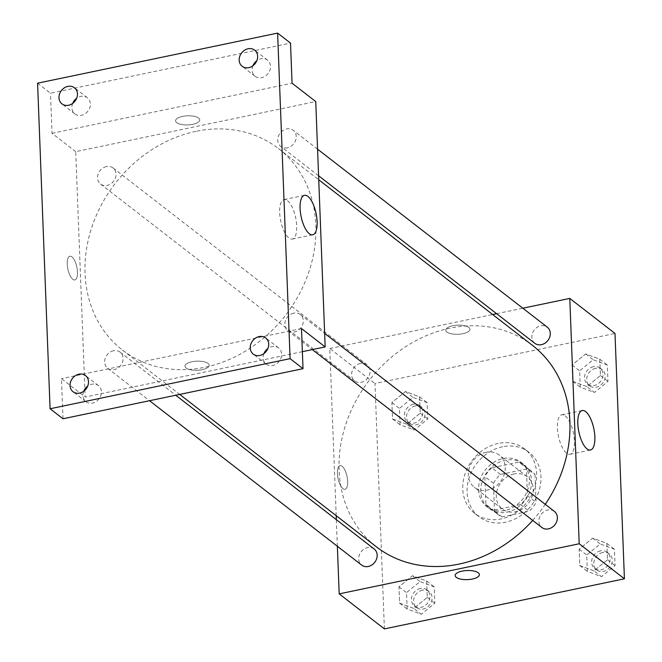 <?xml version="1.0" encoding="UTF-8"?>
<svg xmlns="http://www.w3.org/2000/svg" width="662" height="662" viewBox="0 0 662 662"><rect width="100%" height="100%" fill="white"/><g stroke="black" fill="none" stroke-linecap="round" stroke-linejoin="round"><path stroke-width="0.5" stroke-dasharray="3.31 2.48" d="M486.057 452.295A20.39 17.229 -52.2 0 0 469.432 467.546A20.39 17.229 -52.2 0 0 474.298 487.282A20.39 17.229 -52.2 0 0 500.406 481.721A20.39 17.229 -52.2 0 0 499.272 455.051A20.39 17.229 -52.2 0 0 486.057 452.295M514.043 473.975A20.39 17.229 -52.2 0 0 497.419 489.226A20.39 17.229 -52.2 0 0 502.284 508.97A20.39 17.229 -52.2 0 0 528.392 503.41A20.39 17.229 -52.2 0 0 527.258 476.739A20.39 17.229 -52.2 0 0 514.043 473.975M535.012 474.671L536.071 502.359A27.382 23.137 -52.2 0 1 529.128 511.263L502.044 516.914A27.382 23.137 -52.2 0 1 497.998 514.498A27.382 23.137 -52.2 0 1 494.531 511.031L493.471 483.343A27.382 23.137 -52.2 0 1 500.414 474.447L527.498 468.795A27.382 23.137 -52.2 0 1 531.536 471.212A27.382 23.137 -52.2 0 1 535.012 474.671L526.398 468.001L527.465 495.689L536.071 502.359M494.531 511.031L485.916 504.361L484.857 476.673L493.471 483.343M500.414 474.447L491.8 467.777L518.884 462.117L527.498 468.795M491.8 467.777A27.382 23.137 -52.2 0 0 484.857 476.673M485.916 504.361A27.382 23.137 -52.2 0 0 489.392 507.82A27.382 23.137 -52.2 0 0 493.43 510.237L502.044 516.914M527.465 495.689A27.382 23.137 -52.2 0 1 520.514 504.585L493.43 510.237M526.398 468.001A27.382 23.137 -52.2 0 0 522.93 464.542A27.382 23.137 -52.2 0 0 518.884 462.117M480.769 491.477A28.027 23.691 127.8 0 1 495.474 464.261A28.027 23.691 127.8 0 1 523.328 464.021A28.027 23.691 127.8 0 1 524.883 500.687A28.027 23.691 127.8 0 1 488.986 508.333A28.027 23.691 127.8 0 1 480.769 491.477M478.618 489.814A28.027 23.691 -52.2 0 0 486.835 506.67A28.027 23.691 -52.2 0 0 522.732 499.024A28.027 23.691 -52.2 0 0 521.176 462.357A28.027 23.691 -52.2 0 0 503.012 458.559A28.027 23.691 -52.2 0 0 478.618 489.814M520.514 504.585L529.128 511.263M502.557 446.767A40.771 34.457 -52.2 0 0 469.308 477.269A40.771 34.457 -52.2 0 0 479.031 516.741A40.771 34.457 -52.2 0 0 531.247 505.619A40.771 34.457 -52.2 0 0 528.979 452.287A40.771 34.457 -52.2 0 0 502.557 446.767M498.246 443.424A40.771 34.457 -52.2 0 0 465.005 473.926A40.771 34.457 -52.2 0 0 474.728 513.406A40.771 34.457 -52.2 0 0 526.944 502.284A40.771 34.457 -52.2 0 0 524.676 448.944A40.771 34.457 -52.2 0 0 498.246 443.424M413.767 608.428L399.6 603.148L398.979 586.797L412.509 575.741L426.667 581.021L427.296 597.364L413.767 608.428L399.6 603.148L398.979 586.797L412.509 575.741L426.667 581.021L427.296 597.364L413.767 608.428L421.297 614.27L407.138 608.982L406.509 592.639L420.047 581.575L434.206 586.855L434.835 603.206L421.297 614.27M593.963 570.818L579.804 565.53L579.176 549.187L592.713 538.123L606.872 543.411L607.501 559.754L593.963 570.818L579.804 565.53L579.176 549.187L592.713 538.123L606.872 543.411L607.501 559.754L593.963 570.818L601.501 576.652L587.343 571.372L586.714 555.029L600.244 543.965L614.41 549.245L615.039 565.596L601.501 576.652M384.399 628.9L374.973 383.546L614.998 333.449M406.691 424.226L392.525 418.938L391.896 402.595L405.434 391.532L419.592 396.819L420.221 413.162L406.691 424.226L392.525 418.938L391.896 402.595L405.434 391.532L419.592 396.819L420.221 413.162L406.691 424.226L414.222 430.06L400.063 424.781L399.434 408.437L412.972 397.374L427.131 402.653L427.76 418.996L414.222 430.06M586.888 386.616L572.729 381.329L572.1 364.985L585.638 353.922L599.797 359.201L600.426 375.553L586.888 386.616L572.729 381.329L572.1 364.985L585.638 353.922L599.797 359.201L600.426 375.553L586.888 386.616L594.426 392.45L580.268 387.171L579.639 370.828L593.169 359.764L607.335 365.043L607.956 381.386L594.426 392.45M336.188 515.657L329.767 348.51L374.973 383.546M337.363 546.258L336.337 519.678M342.122 466.238A12.106 4.593 78.2 0 0 340.078 465.593A12.106 4.593 78.2 0 0 338.05 478.386A12.106 4.593 78.2 0 0 345.026 489.292A12.106 4.593 78.2 0 0 347.459 478.99A12.106 4.593 78.2 0 0 342.122 466.238A12.106 4.593 78.2 0 0 340.078 465.593A12.106 4.593 78.2 0 0 338.059 478.386A12.106 4.593 78.2 0 0 345.026 489.292A12.106 4.593 78.2 0 0 347.467 478.99A12.106 4.593 78.2 0 0 342.122 466.238M532.529 345.423A127.41 107.691 -52.2 0 0 449.953 328.187A127.41 107.691 -52.2 0 0 346.06 423.498A127.41 107.691 -52.2 0 0 376.446 546.853M532.711 520.382A127.41 107.691 -52.2 0 0 545.256 504.32M329.767 348.51L492.636 314.516M496.608 313.689L522.823 308.219M554.367 511.378A10.195 8.614 -52.2 0 0 547.764 510.005A10.195 8.614 -52.2 0 0 539.456 517.626A10.195 8.614 -52.2 0 0 541.88 527.498M374.171 548.988A10.195 8.614 -52.2 0 0 367.559 547.615A10.195 8.614 -52.2 0 0 359.251 555.236A10.195 8.614 -52.2 0 0 361.684 565.108M360.484 363.405A10.195 8.614 -52.2 0 0 352.176 371.034A10.195 8.614 -52.2 0 0 354.609 380.907A10.195 8.614 -52.2 0 0 367.658 378.126A10.195 8.614 -52.2 0 0 367.096 364.787A10.195 8.614 -52.2 0 0 360.484 363.405M534.805 343.288A10.195 8.614 127.8 0 1 534.242 329.957A10.195 8.614 127.8 0 1 547.292 327.177M452.734 325.762A12.106 4.551 177.8 0 0 445.749 330.189A12.106 4.551 177.8 0 0 458.021 334.269A12.106 4.551 177.8 0 0 469.946 329.254A12.106 4.551 177.8 0 0 452.734 325.762A12.106 4.551 177.8 0 0 445.749 330.189A12.106 4.551 177.8 0 0 458.021 334.277A12.106 4.551 177.8 0 0 469.946 329.262A12.106 4.551 177.8 0 0 452.734 325.762M455.175 575.535L455.175 575.535A12.106 4.551 -2.2 0 1 467.099 570.52A12.106 4.551 -2.2 0 1 479.371 574.608L479.371 574.608M565.207 415.868A20.158 7.646 -101.8 0 1 574.103 437.102A20.158 7.646 -101.8 0 1 570.04 454.264A20.158 7.646 -101.8 0 1 558.43 436.093A20.158 7.646 -101.8 0 1 561.798 414.801A20.158 7.646 -101.8 0 1 565.207 415.868M195.911 131.333A127.41 107.691 -52.2 0 0 92.01 226.644A127.41 107.691 -52.2 0 0 122.404 350.008A127.41 107.691 -52.2 0 0 285.57 315.253A127.41 107.691 -52.2 0 0 278.479 148.578A127.41 107.691 -52.2 0 0 195.911 131.333M287.366 147.816A10.195 8.614 127.8 0 1 280.762 146.443A10.195 8.614 127.8 0 1 280.192 133.103A10.195 8.614 127.8 0 1 293.249 130.323A10.195 8.614 127.8 0 1 295.674 140.195A10.195 8.614 127.8 0 1 287.366 147.816M113.516 350.761A10.195 8.614 -52.2 0 0 105.2 358.39A10.195 8.614 -52.2 0 0 107.633 368.254A10.195 8.614 -52.2 0 0 120.691 365.474A10.195 8.614 -52.2 0 0 120.12 352.143A10.195 8.614 -52.2 0 0 113.516 350.761M106.441 166.559A10.195 8.614 -52.2 0 0 98.125 174.18A10.195 8.614 -52.2 0 0 100.558 184.053A10.195 8.614 -52.2 0 0 113.616 181.272A10.195 8.614 -52.2 0 0 113.045 167.941A10.195 8.614 -52.2 0 0 106.441 166.559M293.721 313.151A10.195 8.614 -52.2 0 0 285.405 320.772A10.195 8.614 -52.2 0 0 287.838 330.644A10.195 8.614 -52.2 0 0 300.887 327.864A10.195 8.614 -52.2 0 0 300.325 314.533A10.195 8.614 -52.2 0 0 293.721 313.151M302.368 351.679L85.141 397.018L75.716 151.664L315.741 101.567M62.998 418.773L61.458 378.664L85.141 397.018M37.577 83.197L50.494 93.21L290.519 43.113M75.716 151.664L52.033 133.31L50.494 93.21M71.926 256.881A12.106 4.593 78.2 0 0 69.882 256.235A12.106 4.593 78.2 0 0 67.863 269.02A12.106 4.593 78.2 0 0 74.831 279.935A12.106 4.593 78.2 0 0 77.272 269.633A12.106 4.593 78.2 0 0 71.926 256.881A12.106 4.593 78.2 0 0 69.891 256.235A12.106 4.593 78.2 0 0 67.863 269.02A12.106 4.593 78.2 0 0 74.831 279.935A12.106 4.593 78.2 0 0 77.272 269.633A12.106 4.593 78.2 0 0 71.926 256.881M301.483 328.567L61.458 378.664M202.191 369.677A12.106 4.551 -2.2 0 1 184.988 366.177A12.106 4.551 -2.2 0 1 196.904 361.162A12.106 4.551 -2.2 0 1 209.175 365.25A12.106 4.551 -2.2 0 1 202.191 369.677A12.106 4.551 -2.2 0 1 184.988 366.177A12.106 4.551 -2.2 0 1 196.904 361.154A12.106 4.551 -2.2 0 1 209.175 365.242A12.106 4.551 -2.2 0 1 202.191 369.669M52.033 133.31L292.058 83.213M182.538 116.396A12.106 4.551 177.8 0 0 175.562 120.823A12.106 4.551 177.8 0 0 187.834 124.911A12.106 4.551 177.8 0 0 199.75 119.896A12.106 4.551 177.8 0 0 182.538 116.396A12.106 4.551 177.8 0 0 175.562 120.823A12.106 4.551 177.8 0 0 187.834 124.911A12.106 4.551 177.8 0 0 199.75 119.896A12.106 4.551 177.8 0 0 182.538 116.404M287.474 200.669A20.158 7.646 -101.8 0 1 296.369 221.902A20.158 7.646 -101.8 0 1 292.306 239.065A20.158 7.646 -101.8 0 1 280.705 220.893A20.158 7.646 -101.8 0 1 284.072 199.593A20.158 7.646 -101.8 0 1 287.474 200.669M83.751 391.201A10.195 8.614 -52.2 0 0 85.944 401.71A10.195 8.614 -52.2 0 0 96.073 401.627A10.195 8.614 -52.2 0 0 101.418 391.73A10.195 8.614 -52.2 0 0 98.431 385.598A10.195 8.614 -52.2 0 0 87.707 386.095M263.948 353.591A10.195 8.614 -52.2 0 0 266.141 364.1A10.195 8.614 -52.2 0 0 276.269 364.017A10.195 8.614 -52.2 0 0 281.623 354.12A10.195 8.614 -52.2 0 0 278.628 347.989A10.195 8.614 -52.2 0 0 267.911 348.485M72.688 103.388A10.195 8.614 -52.2 0 0 74.889 113.897A10.195 8.614 -52.2 0 0 85.017 113.806A10.195 8.614 -52.2 0 0 90.363 103.909A10.195 8.614 -52.2 0 0 87.376 97.777A10.195 8.614 -52.2 0 0 76.651 98.274M252.892 65.778A10.195 8.614 -52.2 0 0 255.085 76.279A10.195 8.614 -52.2 0 0 265.214 76.196A10.195 8.614 -52.2 0 0 270.559 66.299A10.195 8.614 -52.2 0 0 267.572 60.168A10.195 8.614 -52.2 0 0 256.848 60.664M593.433 366.674A10.195 8.614 -52.2 0 0 585.125 374.295A10.195 8.614 -52.2 0 0 587.558 384.167A10.195 8.614 -52.2 0 0 600.608 381.386A10.195 8.614 -52.2 0 0 600.045 368.047A10.195 8.614 -52.2 0 0 593.433 366.674M572.729 381.329L580.268 387.171M572.1 364.985L579.639 370.828M585.638 353.922L593.169 359.764M599.797 359.201L607.335 365.043M600.426 375.553L607.956 381.386M595.585 368.337A10.195 8.614 -52.2 0 0 587.277 375.966A10.195 8.614 -52.2 0 0 589.71 385.83A10.195 8.614 -52.2 0 0 602.759 383.05A10.195 8.614 -52.2 0 0 602.197 369.719A10.195 8.614 -52.2 0 0 595.585 368.337M600.508 550.875A10.195 8.614 -52.2 0 0 592.2 558.496A10.195 8.614 -52.2 0 0 594.633 568.368A10.195 8.614 -52.2 0 0 607.683 565.588A10.195 8.614 -52.2 0 0 607.12 552.257A10.195 8.614 -52.2 0 0 600.508 550.875M579.804 565.53L587.343 571.372M579.176 549.187L586.714 555.029M592.713 538.123L600.244 543.965M606.872 543.411L614.41 549.245M607.501 559.754L615.039 565.596M602.668 552.538A10.195 8.614 -52.2 0 0 594.352 560.168A10.195 8.614 -52.2 0 0 596.785 570.032A10.195 8.614 -52.2 0 0 609.834 567.26A10.195 8.614 -52.2 0 0 609.272 553.92A10.195 8.614 -52.2 0 0 602.668 552.538M413.237 404.283A10.195 8.614 -52.2 0 0 404.921 411.905A10.195 8.614 -52.2 0 0 407.353 421.777A10.195 8.614 -52.2 0 0 420.403 418.996A10.195 8.614 -52.2 0 0 419.84 405.657A10.195 8.614 -52.2 0 0 413.237 404.283M392.525 418.938L400.063 424.781M391.896 402.595L399.434 408.437M405.434 391.532L412.972 397.374M419.592 396.819L427.131 402.653M420.221 413.162L427.76 418.996M415.388 405.947A10.195 8.614 -52.2 0 0 407.072 413.576A10.195 8.614 -52.2 0 0 409.505 423.44A10.195 8.614 -52.2 0 0 422.563 420.66A10.195 8.614 -52.2 0 0 421.992 407.329A10.195 8.614 -52.2 0 0 415.388 405.947M420.312 588.485A10.195 8.614 -52.2 0 0 411.996 596.106A10.195 8.614 -52.2 0 0 414.429 605.978A10.195 8.614 -52.2 0 0 427.487 603.198A10.195 8.614 -52.2 0 0 426.916 589.867A10.195 8.614 -52.2 0 0 420.312 588.485M399.6 603.148L407.138 608.982M398.979 586.797L406.509 592.639M412.509 575.741L420.047 581.575M426.667 581.021L434.206 586.855M427.296 597.364L434.835 603.206M422.464 590.156A10.195 8.614 -52.2 0 0 414.147 597.778A10.195 8.614 -52.2 0 0 416.58 607.65A10.195 8.614 -52.2 0 0 429.638 604.869A10.195 8.614 -52.2 0 0 429.067 591.53A10.195 8.614 -52.2 0 0 422.464 590.156M527.258 476.739L499.272 455.051M502.284 508.97L474.298 487.282M486.835 506.67L488.986 508.333M521.176 462.357L523.328 464.021M489.392 507.82L497.998 514.498M522.93 464.542L531.536 471.212M474.728 513.406L479.031 516.741M524.676 448.944L528.979 452.287M570.04 454.264L590.463 450.003M561.798 414.801L582.221 410.531M122.404 350.008L179.708 394.411M278.479 148.578L318.745 179.774M317.57 149.173L293.249 130.323M318.587 175.753L280.762 146.443M107.633 368.254L149.521 400.709M120.12 352.143L175.744 395.239M100.558 184.053L354.609 380.907M113.045 167.941L367.096 364.787M287.838 330.644L312.307 349.602M300.325 314.533L324.645 333.375M292.306 239.065L312.729 234.803M284.072 199.593L304.495 195.331M98.431 385.598L85.514 375.586M85.944 401.71L73.027 391.705M87.376 97.777L74.458 87.773M74.889 113.897L61.971 103.884M267.572 60.168L254.655 50.163M255.085 76.279L242.168 66.274M278.628 347.989L265.71 337.976M266.141 364.1L253.223 354.096M587.558 384.167L589.71 385.83M600.045 368.047L602.197 369.719M594.633 568.368L596.785 570.032M607.12 552.257L609.272 553.92M407.353 421.777L409.505 423.44M419.84 405.657L421.992 407.329M414.429 605.978L416.58 607.65M426.916 589.867L429.067 591.53"/><path stroke-width="0.99" d="M522.823 308.219L569.783 298.413L614.998 333.449L624.423 578.803L384.399 628.9L339.192 593.864L337.363 546.258M336.337 519.678L336.188 515.657M179.708 394.411L376.446 546.853A127.41 107.691 -52.2 0 0 532.711 520.382M545.256 504.32A127.41 107.691 -52.2 0 0 532.529 345.423L318.745 179.774M569.783 298.413L579.209 543.767L339.192 593.864M492.636 314.516L496.608 313.689M312.307 349.602L541.88 527.498A10.195 8.614 -52.2 0 0 554.938 524.718A10.195 8.614 -52.2 0 0 554.367 511.378L324.645 333.375M149.521 400.709L361.684 565.108A10.195 8.614 -52.2 0 0 374.733 562.328A10.195 8.614 -52.2 0 0 374.171 548.988L175.744 395.239M317.57 149.173L547.292 327.177A10.195 8.614 127.8 0 1 549.725 337.049A10.195 8.614 127.8 0 1 541.417 344.67A10.195 8.614 127.8 0 1 534.805 343.288L318.587 175.753M579.209 543.767L624.423 578.803M585.622 411.607A20.158 7.646 -101.8 0 1 594.526 432.84A20.158 7.646 -101.8 0 1 590.463 450.003A20.158 7.646 -101.8 0 1 578.853 431.831A20.158 7.646 -101.8 0 1 582.221 410.531A20.158 7.646 -101.8 0 1 585.622 411.607M479.371 574.608A12.106 4.551 -2.2 0 1 472.387 579.035A12.106 4.551 -2.2 0 1 455.175 575.543A12.106 4.551 -2.2 0 1 467.099 570.52A12.106 4.551 -2.2 0 1 479.371 574.608A12.106 4.551 -2.2 0 1 472.387 579.035A12.106 4.551 -2.2 0 1 455.175 575.535M277.601 33.1L290.105 358.663L50.08 408.76L37.577 83.197L277.601 33.1L290.519 43.113L292.058 83.213L315.741 101.567L325.166 346.921L302.368 351.679M50.08 408.76L62.998 418.773L303.022 368.676L290.105 358.663M325.166 346.921L301.483 328.567L303.022 368.676M307.896 196.407A20.158 7.646 -101.8 0 1 316.792 217.641A20.158 7.646 -101.8 0 1 312.729 234.803A20.158 7.646 -101.8 0 1 301.119 216.631A20.158 7.646 -101.8 0 1 304.495 195.331A20.158 7.646 -101.8 0 1 307.896 196.407M87.707 386.095A10.195 8.614 -52.2 0 0 83.751 391.201M267.911 348.485A10.195 8.614 -52.2 0 0 263.948 353.591M76.651 98.274A10.195 8.614 -52.2 0 0 72.688 103.388M256.848 60.664A10.195 8.614 -52.2 0 0 252.892 65.778M250.236 347.964A10.195 8.614 127.8 0 1 255.582 338.067A10.195 8.614 127.8 0 1 265.71 337.976A10.195 8.614 127.8 0 1 268.706 344.108A10.195 8.614 127.8 0 1 263.352 354.005A10.195 8.614 127.8 0 1 253.223 354.096A10.195 8.614 127.8 0 1 250.236 347.964M239.181 60.143A10.195 8.614 127.8 0 1 244.526 50.246A10.195 8.614 127.8 0 1 254.655 50.163A10.195 8.614 127.8 0 1 257.642 56.287A10.195 8.614 127.8 0 1 252.296 66.183A10.195 8.614 127.8 0 1 242.168 66.274A10.195 8.614 127.8 0 1 239.181 60.143M58.976 97.753A10.195 8.614 127.8 0 1 64.33 87.856A10.195 8.614 127.8 0 1 74.458 87.773A10.195 8.614 127.8 0 1 77.446 93.896A10.195 8.614 127.8 0 1 72.1 103.793A10.195 8.614 127.8 0 1 61.971 103.884A10.195 8.614 127.8 0 1 58.976 97.753M70.04 385.574A10.195 8.614 127.8 0 1 75.385 375.677A10.195 8.614 127.8 0 1 85.514 375.586A10.195 8.614 127.8 0 1 88.501 381.717A10.195 8.614 127.8 0 1 83.155 391.614A10.195 8.614 127.8 0 1 73.027 391.705A10.195 8.614 127.8 0 1 70.04 385.574"/></g></svg>
